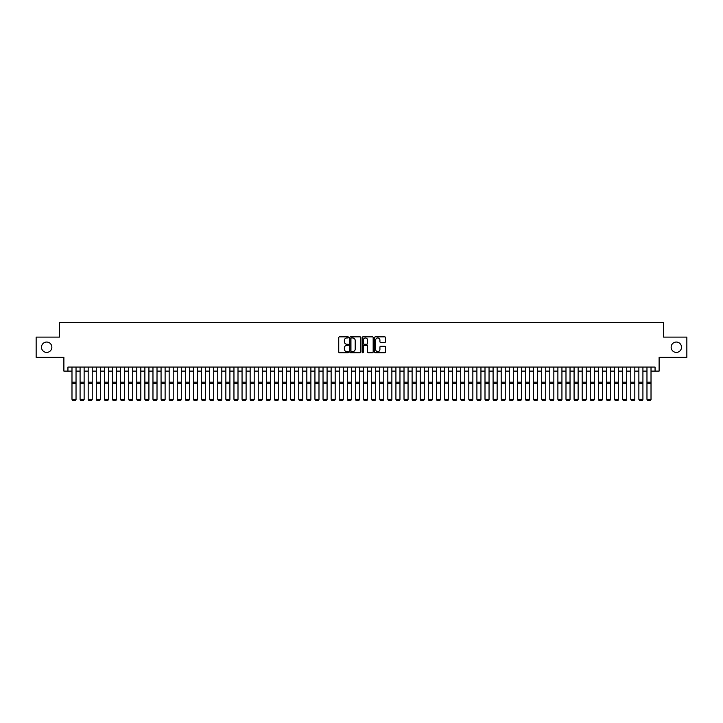 <?xml version="1.0" encoding="UTF-8"?>
<svg xmlns="http://www.w3.org/2000/svg" width="723" height="723" viewBox="0 0 723 723"><rect width="100%" height="100%" fill="white"/><g stroke="black" fill="none" stroke-linecap="round" stroke-linejoin="round"><path stroke-width="1.08" d="M348.54 337.406A0.56 0.56 0 0 0 347.989 336.846L339.539 336.846A0.795 0.795 0 0 0 338.744 337.641L338.744 351.956A0.795 0.795 0 0 0 339.539 352.752L347.989 352.752A0.56 0.56 0 0 0 348.54 352.191A0.56 0.56 0 0 0 347.989 351.631L346.895 351.631A2.54 2.54 0 0 1 344.347 349.092L344.347 347.899A2.54 2.54 0 0 1 346.895 345.359L347.989 345.359A0.56 0.56 0 0 0 348.54 344.799A0.56 0.56 0 0 0 347.989 344.238L346.895 344.238A2.54 2.54 0 0 1 344.347 341.699L344.347 340.506A2.54 2.54 0 0 1 346.895 337.966L347.989 337.966A0.56 0.56 0 0 0 348.54 337.406M671.143 347.23A5.178 5.178 0 0 0 676.321 352.408A5.178 5.178 0 0 0 681.509 347.23A5.178 5.178 0 0 0 676.321 342.042A5.178 5.178 0 0 0 671.143 347.23M41.491 347.23A5.178 5.178 0 0 0 46.679 352.408A5.178 5.178 0 0 0 51.857 347.23A5.178 5.178 0 0 0 46.679 342.042A5.178 5.178 0 0 0 41.491 347.23M384.735 342.458A0.795 0.795 0 0 0 385.522 341.663L385.522 337.641A0.795 0.795 0 0 0 384.735 336.846L375.354 336.846A0.795 0.795 0 0 0 374.559 337.641L374.559 351.956A0.795 0.795 0 0 0 375.354 352.752L384.735 352.752A0.795 0.795 0 0 0 385.522 351.956L385.522 347.103A0.795 0.795 0 0 0 384.735 346.308L380.714 346.308A0.795 0.795 0 0 0 379.918 347.103L379.918 349.507A2.124 2.124 0 0 1 377.795 351.631A2.124 2.124 0 0 1 375.671 349.507L375.671 340.09A2.124 2.124 0 0 1 377.795 337.966A2.124 2.124 0 0 1 379.918 340.09L379.918 341.663A0.795 0.795 0 0 0 380.714 342.458L384.735 342.458M67.935 371.116L67.935 367.067L655.065 367.067L655.065 371.116L659.114 371.116L659.114 357.352L686.85 357.352L686.85 337.108L663.569 337.108L663.569 322.53L59.431 322.53L59.431 337.108L36.15 337.108L36.15 357.352L63.886 357.352L63.886 371.116L71.984 371.116M360.804 337.641A0.795 0.795 0 0 0 360.009 336.846L350.628 336.846A0.795 0.795 0 0 0 349.833 337.641L349.833 351.956A0.795 0.795 0 0 0 350.628 352.752L360.009 352.752A0.795 0.795 0 0 0 360.804 351.956L360.804 337.641M362.991 336.846L372.372 336.846A0.795 0.795 0 0 1 373.167 337.641L373.167 351.956A0.795 0.795 0 0 1 372.372 352.752L368.359 352.752A0.795 0.795 0 0 1 367.564 351.956L367.564 346.154A0.795 0.795 0 0 0 366.769 345.359L364.103 345.359A0.795 0.795 0 0 0 363.308 346.154L363.308 352.191A0.56 0.56 0 0 1 362.756 352.752A0.56 0.56 0 0 1 362.196 352.191L362.196 337.641A0.795 0.795 0 0 1 362.991 336.846M76.032 371.116L80.081 371.116M84.13 371.116L88.179 371.116M92.228 371.116L96.276 371.116M100.325 371.116L104.374 371.116M108.432 371.116L112.481 371.116M116.53 371.116L120.578 371.116M124.627 371.116L128.676 371.116M132.725 371.116L136.774 371.116M140.822 371.116L144.871 371.116M148.92 371.116L152.969 371.116M157.018 371.116L161.066 371.116M165.115 371.116L169.164 371.116M173.213 371.116L177.262 371.116M181.31 371.116L185.359 371.116M189.408 371.116L193.457 371.116M197.506 371.116L201.554 371.116M205.603 371.116L209.661 371.116M213.71 371.116L217.759 371.116M221.807 371.116L225.856 371.116M229.905 371.116L233.954 371.116M238.003 371.116L242.051 371.116M246.1 371.116L250.149 371.116M254.198 371.116L258.247 371.116M262.295 371.116L266.344 371.116M270.393 371.116L274.442 371.116M278.491 371.116L282.539 371.116M286.588 371.116L290.637 371.116M294.686 371.116L298.735 371.116M302.783 371.116L306.832 371.116M310.89 371.116L314.939 371.116M318.988 371.116L323.036 371.116M327.085 371.116L331.134 371.116M335.183 371.116L339.232 371.116M343.28 371.116L347.329 371.116M351.378 371.116L355.427 371.116M359.476 371.116L363.524 371.116M367.573 371.116L371.622 371.116M375.671 371.116L379.72 371.116M383.768 371.116L387.817 371.116M391.866 371.116L395.915 371.116M399.964 371.116L404.012 371.116M408.061 371.116L412.11 371.116M416.168 371.116L420.217 371.116M424.265 371.116L428.314 371.116M432.363 371.116L436.412 371.116M440.461 371.116L444.509 371.116M448.558 371.116L452.607 371.116M456.656 371.116L460.705 371.116M464.753 371.116L468.802 371.116M472.851 371.116L476.9 371.116M480.949 371.116L484.997 371.116M489.046 371.116L493.095 371.116M497.144 371.116L501.193 371.116M505.241 371.116L509.29 371.116M513.339 371.116L517.397 371.116M521.446 371.116L525.494 371.116M529.543 371.116L533.592 371.116M537.641 371.116L541.69 371.116M545.738 371.116L549.787 371.116M553.836 371.116L557.885 371.116M561.934 371.116L565.982 371.116M570.031 371.116L574.08 371.116M578.129 371.116L582.178 371.116M586.226 371.116L590.275 371.116M594.324 371.116L598.373 371.116M602.422 371.116L606.47 371.116M610.519 371.116L614.568 371.116M618.626 371.116L622.675 371.116M626.724 371.116L630.772 371.116M634.821 371.116L638.87 371.116M642.919 371.116L646.968 371.116M651.016 371.116L655.065 371.116M351.505 337.966A0.56 0.56 0 0 0 350.944 338.518L350.944 351.08A0.56 0.56 0 0 0 351.505 351.631L352.652 351.631A2.54 2.54 0 0 0 355.201 349.092L355.201 340.506A2.54 2.54 0 0 0 352.652 337.966L351.505 337.966M367.564 340.126A2.124 2.124 0 0 0 365.431 338.002A2.124 2.124 0 0 0 363.308 340.126L363.308 343.443A0.795 0.795 0 0 0 364.103 344.238L366.769 344.238A0.795 0.795 0 0 0 367.564 343.443L367.564 340.126M76.032 367.067L76.032 399.467L75.427 400.47L72.589 400.415L75.427 400.47M72.589 400.47L71.984 399.322L76.032 399.322L75.427 400.415M71.984 367.067L71.984 399.322L72.589 400.415M84.13 367.067L84.13 399.467L83.525 400.47L80.687 400.415L83.525 400.47M80.687 400.47L80.081 399.322L84.13 399.322L83.525 400.415M80.081 367.067L80.081 399.322L80.687 400.415M92.228 367.067L92.228 399.467L91.622 400.47L88.793 400.415L91.622 400.47M88.793 400.47L88.179 399.322L92.228 399.322L91.622 400.415M88.179 367.067L88.179 399.322L88.793 400.415M100.325 367.067L100.325 399.467L99.72 400.47L96.891 400.415L99.72 400.47M96.891 400.47L96.276 399.322L100.325 399.322L99.72 400.415M96.276 367.067L96.276 399.322L96.891 400.415M108.432 367.067L108.432 399.467L107.817 400.47L104.989 400.415L107.817 400.47M104.989 400.47L104.374 399.322L108.432 399.322L107.817 400.415M104.374 367.067L104.374 399.322L104.989 400.415M116.53 367.067L116.53 399.467L115.915 400.47L113.086 400.415L115.915 400.47M113.086 400.47L112.481 399.322L116.53 399.322L115.915 400.415M112.481 367.067L112.481 399.322L113.086 400.415M124.627 367.067L124.627 399.467L124.013 400.47L121.184 400.415L124.013 400.47M121.184 400.47L120.578 399.322L124.627 399.322L124.013 400.415M120.578 367.067L120.578 399.322L121.184 400.415M132.725 367.067L132.725 399.467L132.119 400.47L129.281 400.415L132.119 400.47M129.281 400.47L128.676 399.322L132.725 399.322L132.119 400.415M128.676 367.067L128.676 399.322L129.281 400.415M140.822 367.067L140.822 399.467L140.217 400.47L137.379 400.415L140.217 400.47M137.379 400.47L136.774 399.322L140.822 399.322L140.217 400.415M136.774 367.067L136.774 399.322L137.379 400.415M148.92 367.067L148.92 399.467L148.314 400.47L145.477 400.415L148.314 400.47M145.477 400.47L144.871 399.322L148.92 399.322L148.314 400.415M144.871 367.067L144.871 399.322L145.477 400.415M157.018 367.067L157.018 399.467L156.412 400.47L153.574 400.415L156.412 400.47M153.574 400.47L152.969 399.322L157.018 399.322L156.412 400.415M152.969 367.067L152.969 399.322L153.574 400.415M165.115 367.067L165.115 399.467L164.51 400.47L161.672 400.415L164.51 400.47M161.672 400.47L161.066 399.322L165.115 399.322L164.51 400.415M161.066 367.067L161.066 399.322L161.672 400.415M173.213 367.067L173.213 399.467L172.607 400.47L169.769 400.415L172.607 400.47M169.769 400.47L169.164 399.322L173.213 399.322L172.607 400.415M169.164 367.067L169.164 399.322L169.769 400.415M181.31 367.067L181.31 399.467L180.705 400.47L177.867 400.415L180.705 400.47M177.867 400.47L177.262 399.322L181.31 399.322L180.705 400.415M177.262 367.067L177.262 399.322L177.867 400.415M189.408 367.067L189.408 399.467L188.802 400.47L185.965 400.415L188.802 400.47M185.965 400.47L185.359 399.322L189.408 399.322L188.802 400.415M185.359 367.067L185.359 399.322L185.965 400.415M197.506 367.067L197.506 399.467L196.9 400.47L194.071 400.415L196.9 400.47M194.071 400.47L193.457 399.322L197.506 399.322L196.9 400.415M193.457 367.067L193.457 399.322L194.071 400.415M205.603 367.067L205.603 399.467L204.998 400.47L202.169 400.415L204.998 400.47M202.169 400.47L201.554 399.322L205.603 399.322L204.998 400.415M201.554 367.067L201.554 399.322L202.169 400.415M213.71 367.067L213.71 399.467L213.095 400.47L210.266 400.415L213.095 400.47M210.266 400.47L209.661 399.322L213.71 399.322L213.095 400.415M209.661 367.067L209.661 399.322L210.266 400.415M221.807 367.067L221.807 399.467L221.193 400.47L218.364 400.415L221.193 400.47M218.364 400.47L217.759 399.322L221.807 399.322L221.193 400.415M217.759 367.067L217.759 399.322L218.364 400.415M229.905 367.067L229.905 399.467L229.29 400.47L226.462 400.415L229.29 400.47M226.462 400.47L225.856 399.322L229.905 399.322L229.29 400.415M225.856 367.067L225.856 399.322L226.462 400.415M238.003 367.067L238.003 399.467L237.397 400.47L234.559 400.415L237.397 400.47M234.559 400.47L233.954 399.322L238.003 399.322L237.397 400.415M233.954 367.067L233.954 399.322L234.559 400.415M246.1 367.067L246.1 399.467L245.495 400.47L242.657 400.415L245.495 400.47M242.657 400.47L242.051 399.322L246.1 399.322L245.495 400.415M242.051 367.067L242.051 399.322L242.657 400.415M254.198 367.067L254.198 399.467L253.592 400.47L250.754 400.415L253.592 400.47M250.754 400.47L250.149 399.322L254.198 399.322L253.592 400.415M250.149 367.067L250.149 399.322L250.754 400.415M262.295 367.067L262.295 399.467L261.69 400.47L258.852 400.415L261.69 400.47M258.852 400.47L258.247 399.322L262.295 399.322L261.69 400.415M258.247 367.067L258.247 399.322L258.852 400.415M270.393 367.067L270.393 399.467L269.787 400.47L266.95 400.415L269.787 400.47M266.95 400.47L266.344 399.322L270.393 399.322L269.787 400.415M266.344 367.067L266.344 399.322L266.95 400.415M278.491 367.067L278.491 399.467L277.885 400.47L275.047 400.415L277.885 400.47M275.047 400.47L274.442 399.322L278.491 399.322L277.885 400.415M274.442 367.067L274.442 399.322L275.047 400.415M286.588 367.067L286.588 399.467L285.983 400.47L283.145 400.415L285.983 400.47M283.145 400.47L282.539 399.322L286.588 399.322L285.983 400.415M282.539 367.067L282.539 399.322L283.145 400.415M294.686 367.067L294.686 399.467L294.08 400.47L291.252 400.415L294.08 400.47M291.252 400.47L290.637 399.322L294.686 399.322L294.08 400.415M290.637 367.067L290.637 399.322L291.252 400.415M302.783 367.067L302.783 399.467L302.178 400.47L299.349 400.415L302.178 400.47M299.349 400.47L298.735 399.322L302.783 399.322L302.178 400.415M298.735 367.067L298.735 399.322L299.349 400.415M310.89 367.067L310.89 399.467L310.275 400.47L307.447 400.415L310.275 400.47M307.447 400.47L306.832 399.322L310.89 399.322L310.275 400.415M306.832 367.067L306.832 399.322L307.447 400.415M318.988 367.067L318.988 399.467L318.373 400.47L315.544 400.415L318.373 400.47M315.544 400.47L314.939 399.322L318.988 399.322L318.373 400.415M314.939 367.067L314.939 399.322L315.544 400.415M327.085 367.067L327.085 399.467L326.471 400.47L323.642 400.415L326.471 400.47M323.642 400.47L323.036 399.322L327.085 399.322L326.471 400.415M323.036 367.067L323.036 399.322L323.642 400.415M335.183 367.067L335.183 399.467L334.577 400.47L331.74 400.415L334.577 400.47M331.74 400.47L331.134 399.322L335.183 399.322L334.577 400.415M331.134 367.067L331.134 399.322L331.74 400.415M343.28 367.067L343.28 399.467L342.675 400.47L339.837 400.415L342.675 400.47M339.837 400.47L339.232 399.322L343.28 399.322L342.675 400.415M339.232 367.067L339.232 399.322L339.837 400.415M351.378 367.067L351.378 399.467L350.772 400.47L347.935 400.415L350.772 400.47M347.935 400.47L347.329 399.322L351.378 399.322L350.772 400.415M347.329 367.067L347.329 399.322L347.935 400.415M359.476 367.067L359.476 399.467L358.87 400.47L356.032 400.415L358.87 400.47M356.032 400.47L355.427 399.322L359.476 399.322L358.87 400.415M355.427 367.067L355.427 399.322L356.032 400.415M367.573 367.067L367.573 399.467L366.968 400.47L364.13 400.415L366.968 400.47M364.13 400.47L363.524 399.322L367.573 399.322L366.968 400.415M363.524 367.067L363.524 399.322L364.13 400.415M375.671 367.067L375.671 399.467L375.065 400.47L372.228 400.415L375.065 400.47M372.228 400.47L371.622 399.322L375.671 399.322L375.065 400.415M371.622 367.067L371.622 399.322L372.228 400.415M383.768 367.067L383.768 399.467L383.163 400.47L380.325 400.415L383.163 400.47M380.325 400.47L379.72 399.322L383.768 399.322L383.163 400.415M379.72 367.067L379.72 399.322L380.325 400.415M391.866 367.067L391.866 399.467L391.26 400.47L388.423 400.415L391.26 400.47M388.423 400.47L387.817 399.322L391.866 399.322L391.26 400.415M387.817 367.067L387.817 399.322L388.423 400.415M399.964 367.067L399.964 399.467L399.358 400.47L396.529 400.415L399.358 400.47M396.529 400.47L395.915 399.322L399.964 399.322L399.358 400.415M395.915 367.067L395.915 399.322L396.529 400.415M408.061 367.067L408.061 399.467L407.456 400.47L404.627 400.415L407.456 400.47M404.627 400.47L404.012 399.322L408.061 399.322L407.456 400.415M404.012 367.067L404.012 399.322L404.627 400.415M416.168 367.067L416.168 399.467L415.553 400.47L412.725 400.415L415.553 400.47M412.725 400.47L412.11 399.322L416.168 399.322L415.553 400.415M412.11 367.067L412.11 399.322L412.725 400.415M424.265 367.067L424.265 399.467L423.651 400.47L420.822 400.415L423.651 400.47M420.822 400.47L420.217 399.322L424.265 399.322L423.651 400.415M420.217 367.067L420.217 399.322L420.822 400.415M432.363 367.067L432.363 399.467L431.748 400.47L428.92 400.415L431.748 400.47M428.92 400.47L428.314 399.322L432.363 399.322L431.748 400.415M428.314 367.067L428.314 399.322L428.92 400.415M440.461 367.067L440.461 399.467L439.855 400.47L437.017 400.415L439.855 400.47M437.017 400.47L436.412 399.322L440.461 399.322L439.855 400.415M436.412 367.067L436.412 399.322L437.017 400.415M448.558 367.067L448.558 399.467L447.953 400.47L445.115 400.415L447.953 400.47M445.115 400.47L444.509 399.322L448.558 399.322L447.953 400.415M444.509 367.067L444.509 399.322L445.115 400.415M456.656 367.067L456.656 399.467L456.05 400.47L453.213 400.415L456.05 400.47M453.213 400.47L452.607 399.322L456.656 399.322L456.05 400.415M452.607 367.067L452.607 399.322L453.213 400.415M464.753 367.067L464.753 399.467L464.148 400.47L461.31 400.415L464.148 400.47M461.31 400.47L460.705 399.322L464.753 399.322L464.148 400.415M460.705 367.067L460.705 399.322L461.31 400.415M472.851 367.067L472.851 399.467L472.246 400.47L469.408 400.415L472.246 400.47M469.408 400.47L468.802 399.322L472.851 399.322L472.246 400.415M468.802 367.067L468.802 399.322L469.408 400.415M480.949 367.067L480.949 399.467L480.343 400.47L477.505 400.415L480.343 400.47M477.505 400.47L476.9 399.322L480.949 399.322L480.343 400.415M476.9 367.067L476.9 399.322L477.505 400.415M489.046 367.067L489.046 399.467L488.441 400.47L485.603 400.415L488.441 400.47M485.603 400.47L484.997 399.322L489.046 399.322L488.441 400.415M484.997 367.067L484.997 399.322L485.603 400.415M497.144 367.067L497.144 399.467L496.538 400.47L493.71 400.415L496.538 400.47M493.71 400.47L493.095 399.322L497.144 399.322L496.538 400.415M493.095 367.067L493.095 399.322L493.71 400.415M505.241 367.067L505.241 399.467L504.636 400.47L501.807 400.415L504.636 400.47M501.807 400.47L501.193 399.322L505.241 399.322L504.636 400.415M501.193 367.067L501.193 399.322L501.807 400.415M513.339 367.067L513.339 399.467L512.734 400.47L509.905 400.415L512.734 400.47M509.905 400.47L509.29 399.322L513.339 399.322L512.734 400.415M509.29 367.067L509.29 399.322L509.905 400.415M521.446 367.067L521.446 399.467L520.831 400.47L518.002 400.415L520.831 400.47M518.002 400.47L517.397 399.322L521.446 399.322L520.831 400.415M517.397 367.067L517.397 399.322L518.002 400.415M529.543 367.067L529.543 399.467L528.929 400.47L526.1 400.415L528.929 400.47M526.1 400.47L525.494 399.322L529.543 399.322L528.929 400.415M525.494 367.067L525.494 399.322L526.1 400.415M537.641 367.067L537.641 399.467L537.035 400.47L534.198 400.415L537.035 400.47M534.198 400.47L533.592 399.322L537.641 399.322L537.035 400.415M533.592 367.067L533.592 399.322L534.198 400.415M545.738 367.067L545.738 399.467L545.133 400.47L542.295 400.415L545.133 400.47M542.295 400.47L541.69 399.322L545.738 399.322L545.133 400.415M541.69 367.067L541.69 399.322L542.295 400.415M553.836 367.067L553.836 399.467L553.231 400.47L550.393 400.415L553.231 400.47M550.393 400.47L549.787 399.322L553.836 399.322L553.231 400.415M549.787 367.067L549.787 399.322L550.393 400.415M561.934 367.067L561.934 399.467L561.328 400.47L558.49 400.415L561.328 400.47M558.49 400.47L557.885 399.322L561.934 399.322L561.328 400.415M557.885 367.067L557.885 399.322L558.49 400.415M570.031 367.067L570.031 399.467L569.426 400.47L566.588 400.415L569.426 400.47M566.588 400.47L565.982 399.322L570.031 399.322L569.426 400.415M565.982 367.067L565.982 399.322L566.588 400.415M578.129 367.067L578.129 399.467L577.523 400.47L574.686 400.415L577.523 400.47M574.686 400.47L574.08 399.322L578.129 399.322L577.523 400.415M574.08 367.067L574.08 399.322L574.686 400.415M586.226 367.067L586.226 399.467L585.621 400.47L582.783 400.415L585.621 400.47M582.783 400.47L582.178 399.322L586.226 399.322L585.621 400.415M582.178 367.067L582.178 399.322L582.783 400.415M594.324 367.067L594.324 399.467L593.719 400.47L590.881 400.415L593.719 400.47M590.881 400.47L590.275 399.322L594.324 399.322L593.719 400.415M590.275 367.067L590.275 399.322L590.881 400.415M602.422 367.067L602.422 399.467L601.816 400.47L598.987 400.415L601.816 400.47M598.987 400.47L598.373 399.322L602.422 399.322L601.816 400.415M598.373 367.067L598.373 399.322L598.987 400.415M610.519 367.067L610.519 399.467L609.914 400.47L607.085 400.415L609.914 400.47M607.085 400.47L606.47 399.322L610.519 399.322L609.914 400.415M606.47 367.067L606.47 399.322L607.085 400.415M618.626 367.067L618.626 399.467L618.011 400.47L615.183 400.415L618.011 400.47M615.183 400.47L614.568 399.322L618.626 399.322L618.011 400.415M614.568 367.067L614.568 399.322L615.183 400.415M626.724 367.067L626.724 399.467L626.109 400.47L623.28 400.415L626.109 400.47M623.28 400.47L622.675 399.322L626.724 399.322L626.109 400.415M622.675 367.067L622.675 399.322L623.28 400.415M634.821 367.067L634.821 399.467L634.207 400.47L631.378 400.415L634.207 400.47M631.378 400.47L630.772 399.322L634.821 399.322L634.207 400.415M630.772 367.067L630.772 399.322L631.378 400.415M642.919 367.067L642.919 399.467L642.313 400.47L639.475 400.415L642.313 400.47M639.475 400.47L638.87 399.322L642.919 399.322L642.313 400.415M638.87 367.067L638.87 399.322L639.475 400.415M651.016 367.067L651.016 399.467L650.411 400.47L647.573 400.415L650.411 400.47M647.573 400.47L646.968 399.322L651.016 399.322L650.411 400.415M646.968 367.067L646.968 399.322L647.573 400.415M76.032 382.187L71.984 382.187M76.032 383.723L71.984 383.723M84.13 382.187L80.081 382.187M84.13 383.723L80.081 383.723M92.228 382.187L88.179 382.187M92.228 383.723L88.179 383.723M100.325 382.187L96.276 382.187M100.325 383.723L96.276 383.723M108.432 382.187L104.374 382.187M108.432 383.723L104.374 383.723M116.53 382.187L112.481 382.187M116.53 383.723L112.481 383.723M124.627 382.187L120.578 382.187M124.627 383.723L120.578 383.723M132.725 382.187L128.676 382.187M132.725 383.723L128.676 383.723M140.822 382.187L136.774 382.187M140.822 383.723L136.774 383.723M148.92 382.187L144.871 382.187M148.92 383.723L144.871 383.723M157.018 382.187L152.969 382.187M157.018 383.723L152.969 383.723M165.115 382.187L161.066 382.187M165.115 383.723L161.066 383.723M173.213 382.187L169.164 382.187M173.213 383.723L169.164 383.723M181.31 382.187L177.262 382.187M181.31 383.723L177.262 383.723M189.408 382.187L185.359 382.187M189.408 383.723L185.359 383.723M197.506 382.187L193.457 382.187M197.506 383.723L193.457 383.723M205.603 382.187L201.554 382.187M205.603 383.723L201.554 383.723M213.71 382.187L209.661 382.187M213.71 383.723L209.661 383.723M221.807 382.187L217.759 382.187M221.807 383.723L217.759 383.723M229.905 382.187L225.856 382.187M229.905 383.723L225.856 383.723M238.003 382.187L233.954 382.187M238.003 383.723L233.954 383.723M246.1 382.187L242.051 382.187M246.1 383.723L242.051 383.723M254.198 382.187L250.149 382.187M254.198 383.723L250.149 383.723M262.295 382.187L258.247 382.187M262.295 383.723L258.247 383.723M270.393 382.187L266.344 382.187M270.393 383.723L266.344 383.723M278.491 382.187L274.442 382.187M278.491 383.723L274.442 383.723M286.588 382.187L282.539 382.187M286.588 383.723L282.539 383.723M294.686 382.187L290.637 382.187M294.686 383.723L290.637 383.723M302.783 382.187L298.735 382.187M302.783 383.723L298.735 383.723M310.89 382.187L306.832 382.187M310.89 383.723L306.832 383.723M318.988 382.187L314.939 382.187M318.988 383.723L314.939 383.723M327.085 382.187L323.036 382.187M327.085 383.723L323.036 383.723M335.183 382.187L331.134 382.187M335.183 383.723L331.134 383.723M343.28 382.187L339.232 382.187M343.28 383.723L339.232 383.723M351.378 382.187L347.329 382.187M351.378 383.723L347.329 383.723M359.476 382.187L355.427 382.187M359.476 383.723L355.427 383.723M367.573 382.187L363.524 382.187M367.573 383.723L363.524 383.723M375.671 382.187L371.622 382.187M375.671 383.723L371.622 383.723M383.768 382.187L379.72 382.187M383.768 383.723L379.72 383.723M391.866 382.187L387.817 382.187M391.866 383.723L387.817 383.723M399.964 382.187L395.915 382.187M399.964 383.723L395.915 383.723M408.061 382.187L404.012 382.187M408.061 383.723L404.012 383.723M416.168 382.187L412.11 382.187M416.168 383.723L412.11 383.723M424.265 382.187L420.217 382.187M424.265 383.723L420.217 383.723M432.363 382.187L428.314 382.187M432.363 383.723L428.314 383.723M440.461 382.187L436.412 382.187M440.461 383.723L436.412 383.723M448.558 382.187L444.509 382.187M448.558 383.723L444.509 383.723M456.656 382.187L452.607 382.187M456.656 383.723L452.607 383.723M464.753 382.187L460.705 382.187M464.753 383.723L460.705 383.723M472.851 382.187L468.802 382.187M472.851 383.723L468.802 383.723M480.949 382.187L476.9 382.187M480.949 383.723L476.9 383.723M489.046 382.187L484.997 382.187M489.046 383.723L484.997 383.723M497.144 382.187L493.095 382.187M497.144 383.723L493.095 383.723M505.241 382.187L501.193 382.187M505.241 383.723L501.193 383.723M513.339 382.187L509.29 382.187M513.339 383.723L509.29 383.723M521.446 382.187L517.397 382.187M521.446 383.723L517.397 383.723M529.543 382.187L525.494 382.187M529.543 383.723L525.494 383.723M537.641 382.187L533.592 382.187M537.641 383.723L533.592 383.723M545.738 382.187L541.69 382.187M545.738 383.723L541.69 383.723M553.836 382.187L549.787 382.187M553.836 383.723L549.787 383.723M561.934 382.187L557.885 382.187M561.934 383.723L557.885 383.723M570.031 382.187L565.982 382.187M570.031 383.723L565.982 383.723M578.129 382.187L574.08 382.187M578.129 383.723L574.08 383.723M586.226 382.187L582.178 382.187M586.226 383.723L582.178 383.723M594.324 382.187L590.275 382.187M594.324 383.723L590.275 383.723M602.422 382.187L598.373 382.187M602.422 383.723L598.373 383.723M610.519 382.187L606.47 382.187M610.519 383.723L606.47 383.723M618.626 382.187L614.568 382.187M618.626 383.723L614.568 383.723M626.724 382.187L622.675 382.187M626.724 383.723L622.675 383.723M634.821 382.187L630.772 382.187M634.821 383.723L630.772 383.723M642.919 382.187L638.87 382.187M642.919 383.723L638.87 383.723M651.016 382.187L646.968 382.187M651.016 383.723L646.968 383.723"/></g></svg>
